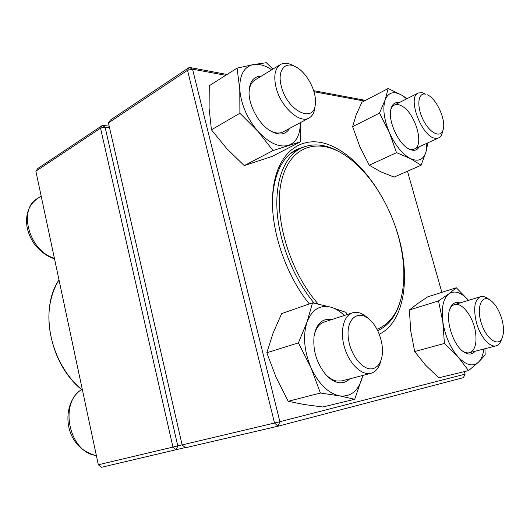 <?xml version="1.0" encoding="UTF-8"?>
<svg xmlns="http://www.w3.org/2000/svg" width="530" height="530" viewBox="0 0 530 530"><rect width="100%" height="100%" fill="white"/><g stroke="black" fill="none" stroke-linecap="round" stroke-linejoin="round"><path stroke-width="0.79" d="M185.248 447.565L101.522 467.281L98.328 464.764L172.946 447.088L100.528 128.167L35.868 171.197L98.328 464.764M35.868 171.197L37.809 168.507L102.429 125.385L109.167 126.114M109.511 127.611L105.086 127.14L177.762 445.902L182.095 444.802M105.086 127.14L102.429 125.385L100.528 128.167L105.086 127.14M177.762 445.902L172.946 447.088L176.271 449.891L177.762 445.902M315.31 103.966L314.952 107.226C314.376 112.499 312.409 116.09 309.063 117.985C299.761 123.987 280.774 106.967 276.103 87.602C273.44 76.154 274.858 68.476 280.357 64.574C283.735 62.646 287.77 62.851 292.461 65.203L295.356 66.661M281.364 86.41C287.293 111.22 314.456 124.066 315.337 103.721C316.907 91.478 306.585 72.053 295.574 66.767C284.789 60.791 276.985 70.848 281.364 86.41M443.179 129.572L442.245 132.951C441.563 135.448 440.357 137.098 438.648 137.913L435.441 138.303C422.059 137.641 406.709 97.175 418.23 93.015L422.138 92.631L425.537 94.174C417.839 92.227 416.381 106.537 423.245 119.992C429.936 133.56 440.993 138.569 443.179 129.572C446.22 120.058 436.495 98.58 427.399 94.817M502.208 337.862L500.916 340.969C499.81 343.639 498.207 345.268 496.12 345.838C489.939 347.812 480.385 336.888 476.576 323.154C473.091 308.672 474.429 299.848 480.597 296.687C482.664 296.098 484.93 296.621 487.395 298.264L490.257 300.172M501.698 318.543C499.008 309.937 495.225 303.836 490.369 300.245C481.664 294.024 476.145 307.069 481.319 323.148C486.268 339.299 498.584 347.548 502.255 337.743C504.07 332.76 503.884 326.361 501.698 318.543M381.401 358.923L380.593 361.844C378.831 368.092 375.644 371.894 371.04 373.259L370.629 373.358C361.506 375.538 349.27 363.693 344.54 347.581C339.69 331.495 343.566 315.542 352.437 312.839L354.371 312.409C358.426 311.985 362.546 313.555 366.747 317.132L369.066 319.1M372.762 368.668C376.976 367.621 379.884 364.276 381.481 358.625C384.972 346.673 378.923 327.268 369.304 319.305C358.591 309.719 346.951 317.974 348.117 335.656C348.978 353.258 362.6 371.232 372.762 368.668M400.614 300.06L400.415 300.782C396.294 315.608 388.722 325.572 377.685 330.66M314.184 303.167C294.09 279.224 279.442 243.104 277.137 211.775C274.871 180.425 284.656 156.463 300.735 148.32C312.965 142.616 326.387 144.107 341.009 152.786L341.658 153.163M318.219 304.021C290.056 272.48 273.56 217.406 281.172 182.486C288.565 147.314 315.86 137.456 342.287 153.534C367.575 168.5 390.438 204.004 399.382 240.209C404.821 262.244 405.304 281.96 400.812 299.357C396.559 314.648 388.616 324.625 376.982 329.282M225.727 75.32L192.549 69.158L279.88 421.708L465.121 374.16L463.366 377.658L277.985 426.219L185.46 447.751L182.121 444.915L274.527 423.026L187.514 70.285L108.438 122.907L182.121 444.915M108.438 122.907L110.326 120.111L189.296 67.409L227.065 74.472M313.654 90.67L365.514 100.369M309.315 303.948C285.968 275.282 270.77 230.57 272.572 196.643C274.553 152.746 301.51 133.182 330.389 145.372C359.393 157.377 387.165 195.848 398.639 236.91C410.73 278.979 404.039 322.147 379.248 334.251M465.121 374.16L464.393 371.603M441.874 292.341L407.464 171.23M364.236 101.044L313.972 91.71M304.538 146.691L296.615 149.486C282.629 156.86 274.606 172.787 272.552 197.259M377.718 330.74L378.274 330.402M189.296 67.409L187.514 70.285L192.549 69.158L189.296 67.409M274.527 423.026L277.985 426.219L279.88 421.708L274.527 423.026M475.072 351.264C471.952 354.974 467.904 355.007 462.915 351.363C452.845 344.109 445.465 320.193 449.778 309.083C451.871 303.518 455.27 301.471 459.974 302.948M456.297 287.764L448.897 293.805L438.489 300.934L409.399 309.984L417.501 303.677L427.796 296.813L456.297 287.764L468.566 300.338C461.266 292.288 454.714 290.109 448.897 293.805C443.212 298.536 441.185 307.804 442.802 321.611C445.067 335.715 450.136 347.448 457.993 356.809C465.956 365.223 472.76 367.045 478.391 362.275C481.3 359.439 483.115 355.014 483.837 349.005M409.399 309.984L410.73 330.959L414.685 351.536L444.425 343.453L457.993 356.809L468.546 370.596L478.391 362.275L485.195 354.928L484.91 348.727M414.685 351.536L425.544 365.143L438.774 377.81L468.546 370.596M438.489 300.934L442.802 321.611L444.425 343.453M462.312 350.867C464.896 352.635 467.274 353.252 469.454 352.715C474.926 350.496 476.967 343.784 475.576 332.588C473.475 317.152 462.087 301.848 454.468 304.618C452.342 305.287 450.705 307.009 449.553 309.798M349.714 378.851C346.534 382.117 342.685 383.336 338.16 382.521C333.907 381.633 329.793 379.01 325.817 374.644C316.589 363.209 312.68 350.277 314.104 335.848C316.582 323.492 322.432 318.079 331.647 319.603M344.354 315.469C340.061 311.322 335.616 308.566 331.011 307.208C320.087 304.505 312.097 309.427 307.062 321.982C302.769 335.589 304.054 350.787 310.911 367.568C318.543 383.78 328.05 393.214 339.425 395.85C350.489 397.149 358.028 391.292 362.05 378.274L362.745 375.432M298.397 342.877L266.822 352.755L273.029 333.244L281.688 313.581L312.528 302.829L307.062 321.982L298.397 342.877L310.911 367.568L320.418 393.035L339.425 395.85L354.722 399.275L362.825 375.412M347.19 314.548L345.958 312.375L331.011 307.208L312.528 302.829M266.822 352.755L276.13 377.44L288.207 401.283L304.406 404.549L322.717 407L354.722 399.275M288.207 401.283L320.418 393.035M325.513 374.299C329.064 377.996 332.721 380.242 336.484 381.024L341.876 380.911L371.04 373.259M352.437 312.839L324.002 322.094C318.881 323.909 315.562 328.646 314.038 336.292M289.618 128.406C285.438 135.011 278.912 135.773 270.048 130.678C259.475 124.252 249.789 107.524 249.1 94.26L249.027 92.22C249.405 81.666 253.486 76.313 261.277 76.161M271.738 69.808C265.152 65.389 259.018 63.646 253.34 64.567C243.893 66.8 239.374 75.167 239.792 89.676C241.19 104.788 247.258 118.7 258.004 131.407C269.048 143.173 279.211 147.81 288.505 145.333C296.409 142.298 300.331 134.752 300.285 122.695M272.904 69.105L266.378 62.719L253.34 64.567L237.082 68.145L239.792 89.676L239.891 113.261L258.004 131.407L273.043 150.573L300.702 141.676L300.358 122.655M237.082 68.145L209.264 85.728L209.098 108.292L211.424 129.81L226.774 148.605L244.237 165.605L272.287 156.343L300.702 141.676M244.237 165.605L273.043 150.573M211.424 129.81L239.891 113.261M269.545 130.353C274.792 133.322 279.31 133.838 283.099 131.904L309.063 117.985M280.357 64.574L254.884 80.043C251.246 82.362 249.299 86.622 249.034 92.836M419.309 146.73C417.083 150.593 413.585 151.322 408.822 148.937C398.467 143.941 387.927 120.999 390.782 109.544C392.028 104.224 394.824 101.932 399.169 102.654M406.676 98.858L401.654 95.102C393.777 90.763 388.265 92.392 385.125 99.978C382.547 108.425 383.925 119.197 389.272 132.295C395.122 145.2 402.124 153.932 410.28 158.496C418.203 162.087 423.443 159.874 426.001 151.845L426.928 143.259M407.106 98.64L401.654 95.102L388.165 88.51L361.877 102.277L356.153 114.884L352.629 126.657L359.771 146.525L369.284 165.214L380.706 171.78L394.121 177.086L421.118 165.241L426.001 151.845L427.935 142.795M369.284 165.214L396.526 152.673L410.28 158.496L421.118 165.241M352.629 126.657L379.487 113.089L389.272 132.295L396.526 152.673M388.165 88.51L385.125 99.978L379.487 113.089M408.16 148.559C410.531 149.632 412.605 149.778 414.374 148.99C424.735 145.28 415.175 112.877 401.833 106.04C398.938 104.397 396.427 104.092 394.3 105.112C392.571 106.007 391.352 107.736 390.643 110.313M41.188 196.179L37.736 198.339C17.543 209.019 29.097 251.266 54.385 258.223M82.256 389.205C58.499 402.038 68.9 452.706 96.361 455.502M58.996 279.906C55.372 285.73 52.695 292.322 50.959 299.675C43.46 329.581 56.922 369.211 81.693 389.51M37.736 198.339C28.812 204.706 25.241 214.233 27.03 226.913C28.037 231.994 29.912 236.844 32.648 241.461C36.57 248.086 45.732 256.361 54.504 258.772M418.23 93.015L394.3 105.112M438.648 137.913L414.374 148.99M480.597 296.687L454.468 304.618M496.12 345.838L469.454 352.715M82.243 389.159C61.136 401.395 61.367 446.949 96.387 455.641M81.593 389.576C49.906 364.229 39.081 309.036 58.989 279.847M300.735 148.32L290.5 153.534"/></g></svg>
